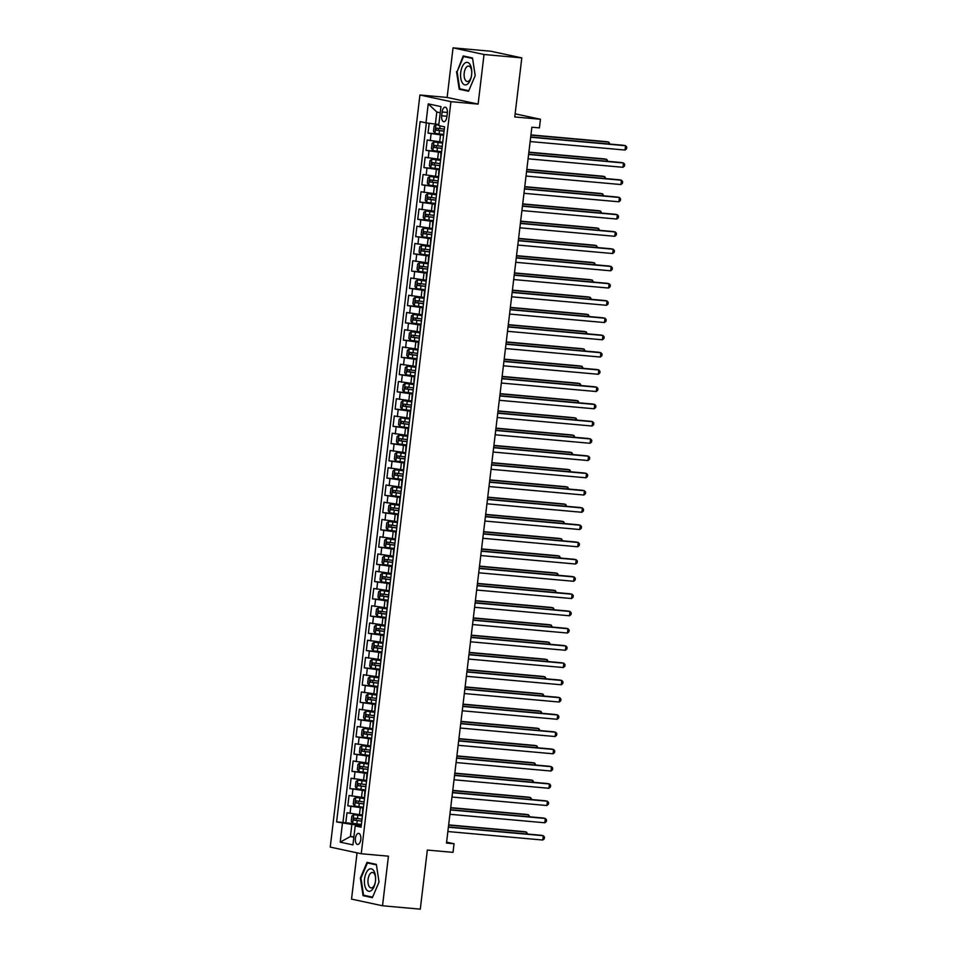 <?xml version="1.0" encoding="UTF-8"?>
<svg xmlns="http://www.w3.org/2000/svg" width="957" height="957" viewBox="0 0 957 957"><rect width="100%" height="100%" fill="white"/><g stroke="black" fill="none" stroke-linecap="round" stroke-linejoin="round"><path stroke-width="1.44" d="M360.789 839.492A5.563 2.727 -84.9 0 0 358.612 833.38A5.563 2.727 -84.9 0 0 355.43 838.344A5.563 2.727 -84.9 0 0 357.619 844.469A5.563 2.727 -84.9 0 0 360.789 839.492M357.057 852.843L351.53 899.113L382.525 905.765L420.29 909.15L427.336 850.067L453.02 852.364L454.049 843.739L446.608 842.148M419.932 95.006L330.249 847.089L361.244 853.74L450.926 101.657L419.932 95.006L447.122 97.447L478.117 104.098L484.027 54.501L453.044 47.85L447.122 97.447M453.044 47.85L490.809 51.235L521.804 57.887L514.758 116.957L540.442 119.254L515.129 113.823M484.027 54.501L521.804 57.887M429.203 123.274L428.03 133.107L443.653 134.506M442.242 142.15L427.205 140.009L425.973 150.357L441.596 151.756L432.911 150.584L431.44 148.491L432.062 143.323L433.892 141.995L432.875 150.524M440.184 159.4L425.147 157.259L423.915 167.607L439.538 169.006M438.127 176.65L423.09 174.509L421.858 184.857L437.481 186.256M436.069 193.9L421.044 191.759L419.8 202.106L435.435 203.506L426.738 202.334L425.267 200.24L425.889 195.072L427.719 193.733L426.702 202.274M434.011 211.15L418.987 208.997L417.742 219.356L433.377 220.756M431.966 228.4L416.929 226.247L415.685 236.606L431.32 238.006L422.623 236.834L421.152 234.74L421.774 229.572L423.604 228.233L422.587 236.774M429.908 245.65L414.871 243.497L413.639 253.856L429.262 255.256M427.851 262.9L412.814 260.747L411.582 271.106L427.205 272.494M425.793 280.15L410.756 277.997L409.524 288.356L425.147 289.744L416.451 288.571L414.991 286.49L415.601 281.322L417.431 279.982L416.415 288.524M423.736 297.4L408.699 295.246L407.467 305.606L423.09 306.994M421.678 314.65L406.641 312.496L405.409 322.856L421.032 324.244L412.3 323.023L410.876 320.99L411.486 315.822L413.328 314.482L412.3 323.023M419.621 331.9L404.584 329.746L403.352 340.106L418.975 341.493L410.242 340.273L408.818 338.24L409.429 333.072L411.271 331.732L410.242 340.273M417.563 349.149L402.526 346.996L401.294 357.344L416.917 358.743M415.505 366.399L400.469 364.246L399.236 374.594L414.86 375.993L406.175 374.821L404.703 372.74L405.313 367.56L407.156 366.232L406.139 374.773M413.448 383.649L398.411 381.496L397.179 391.844L412.802 393.243M411.39 400.899L396.354 398.746L395.121 409.094L410.744 410.493L402.06 409.321L400.588 407.239L401.21 402.06L403.041 400.732L402.024 409.273M409.333 418.149L394.296 415.996L393.064 426.344L408.687 427.743L400.002 426.571L398.531 424.489L399.153 419.31L400.983 417.982L399.966 426.523M407.275 435.399L392.238 433.246L391.006 443.593L406.629 444.993M405.218 452.649L390.181 450.496L388.949 460.843L404.572 462.243L395.887 461.071L394.416 458.989L395.038 453.809L396.868 452.482L395.851 461.023M403.16 469.899L388.123 467.746L386.891 478.093L402.514 479.493M401.103 487.149L386.066 484.996L384.834 495.343L400.457 496.743L391.772 495.57L390.3 493.489L390.923 488.309L392.753 486.981L391.736 495.523M399.045 504.399L384.02 502.246L382.776 512.593L398.411 513.993L389.714 512.82L388.243 510.739L388.865 505.559L390.695 504.231L389.678 512.773M396.988 521.649L381.963 519.495L380.719 529.843L396.354 531.243M394.942 538.899L379.905 536.745L378.661 547.093L394.296 548.493L385.599 547.32L384.128 545.239L384.75 540.059L386.58 538.731L385.563 547.272M392.884 556.137L377.848 553.995L376.615 564.343L392.238 565.743M390.827 573.387L375.79 571.245L374.558 581.593L390.181 582.992L381.484 581.82L380.013 579.739L380.635 574.559L382.465 573.231L381.448 581.772M388.769 590.636L373.732 588.495L372.5 598.843L388.123 600.242L379.427 599.07L377.967 596.989L378.577 591.809L380.408 590.481L379.391 599.022M386.712 607.886L371.675 605.745L370.443 616.093L386.066 617.492M384.654 625.136L369.617 622.995L368.385 633.343L384.008 634.742L375.276 633.522L373.852 631.488L374.462 626.309L376.304 624.981L375.276 633.522M382.597 642.386L367.56 640.245L366.328 650.593L381.951 651.992M380.539 659.636L365.502 657.495L364.27 667.842L379.893 669.242L371.208 668.07L369.737 665.988L370.347 660.808L372.189 659.481L371.172 668.022M378.482 676.886L363.445 674.745L362.213 685.092L377.836 686.492L369.151 685.32L367.679 683.238L368.289 678.058L370.132 676.731L369.115 685.272M376.424 694.136L361.387 691.995L360.155 702.342L375.778 703.742M374.366 711.386L359.33 709.245L358.097 719.592L373.72 720.992L365.036 719.82L363.564 717.738L364.186 712.558L366.017 711.23L365 719.76M372.309 728.636L357.272 726.495L356.04 736.842L371.663 738.242M370.251 745.886L355.214 743.745L353.982 754.092L369.605 755.492M368.194 763.136L353.157 760.994L351.925 771.342L367.548 772.742L358.863 771.569L357.392 769.476L358.014 764.308L359.844 762.98L358.827 771.509M366.136 780.386L351.099 778.244L349.867 788.592L365.49 789.992M364.079 797.636L349.042 795.494L347.81 805.842L363.433 807.241L354.748 806.069L353.277 803.976L353.899 798.808L355.729 797.48L354.712 806.009M540.442 119.254L539.413 127.879L531.853 127.209L446.488 843.069L454.049 843.739M442.134 111.981L441.679 115.773A5.395 2.644 -84.9 0 0 443.797 121.706A5.395 2.644 -84.9 0 0 446.871 116.886L447.326 113.093A5.395 2.644 -84.9 0 0 445.208 107.172A5.395 2.644 -84.9 0 0 442.134 111.981L447.386 112.448M361.196 826.023L355.203 825.915L361.064 827.171L444.574 126.838L438.713 125.57L440.974 106.598L428.246 103.87L425.973 122.843L420.111 121.587L336.601 821.919L351.865 824.432L350.418 836.514L353.851 837.243M355.203 825.915L352.942 844.887L340.202 842.148L342.462 823.176M363.349 808.031L347.81 805.842M362.021 814.886L359.437 814.658L360.263 807.756M365.395 790.781L349.867 788.592M367.452 773.531L351.925 771.342M369.51 756.281L353.982 754.092M371.567 739.031L356.04 736.842M373.625 721.781L358.097 719.592M375.682 704.531L360.155 702.342M377.74 687.282L362.213 685.092M379.797 670.032L364.27 667.842M381.855 652.782L366.328 650.593M383.913 635.532L368.385 633.343M385.97 618.282L370.443 616.093M388.028 601.032L372.5 598.843M390.085 583.782L374.558 581.593M392.143 566.532L376.615 564.343M394.2 549.282L378.661 547.093M396.258 532.032L380.719 529.843M398.315 514.782L382.776 512.593M400.373 497.532L384.834 495.343M402.418 480.294L386.891 478.093M404.476 463.044L388.949 460.843M406.534 445.795L391.006 443.593M408.591 428.545L393.064 426.344M410.649 411.295L395.121 409.094M412.706 394.045L397.179 391.844M414.764 376.795L399.236 374.594M416.821 359.545L401.294 357.344M418.879 342.295L403.352 340.106M420.936 325.045L405.409 322.856M422.994 307.795L407.467 305.606M425.052 290.545L409.524 288.356M427.109 273.295L411.582 271.106M429.167 256.045L413.639 253.856M431.224 238.795L415.685 236.606M433.282 221.546L417.742 219.356M435.339 204.296L419.8 202.106M437.397 187.046L421.858 184.857M439.454 169.796L423.915 167.607M441.5 152.546L425.973 150.357M443.558 135.296L428.03 133.107M426.367 122.891L342.953 822.482L361.387 824.491M359.437 814.658L346.996 812.744L345.752 823.092M442.613 143.299L443.462 136.133M440.232 112.759L436.811 112.029L435.375 124.099L425.973 122.843M438.844 124.41L435.375 124.099M478.117 104.098L450.926 101.657M382.525 905.765L388.434 856.18L361.244 853.74M353.899 836.825L350.418 836.514L340.202 842.148M361.291 825.281L351.865 824.432M440.902 153.455L440.555 160.549M438.844 170.705L438.497 177.799M436.787 187.955L436.44 195.049M434.729 205.205L434.382 212.298M432.672 222.455L432.325 229.548M430.614 239.705L430.267 246.798M428.557 256.954L428.21 264.048M426.499 274.204L426.152 281.298M424.441 291.454L424.095 298.548M422.384 308.704L422.037 315.798M420.326 325.954L419.979 333.048M418.269 343.204L417.922 350.298M416.211 360.454L415.864 367.548M414.154 377.704L413.807 384.798M412.096 394.954L411.749 402.048M410.039 412.204L409.692 419.298M407.981 429.454L407.646 436.548M405.924 446.704L405.589 453.797M403.878 463.954L403.531 471.047M401.82 481.204L401.473 488.297M399.763 498.453L399.416 505.547M397.705 515.703L397.358 522.797M395.648 532.953L395.301 540.047M393.59 550.203L393.243 557.297M391.533 567.453L391.186 574.547M389.475 584.703L389.128 591.797M387.418 601.953L387.071 609.047M385.36 619.203L385.013 626.297M383.302 636.453L382.956 643.547M381.245 653.703L380.898 660.797M379.187 670.953L378.84 678.046M377.13 688.203L376.783 695.296M375.072 705.453L374.725 712.534M373.015 722.702L372.668 729.784M370.957 739.952L370.622 747.034M368.9 757.19L368.565 764.284M366.854 774.44L366.507 781.534M364.796 791.69L364.45 798.784M342.953 822.482L336.601 821.919M362.739 808.94L362.392 816.034M436.811 112.029L428.246 103.87M456.525 71.596L459.216 89.24L468.547 91.25L475.198 75.603L472.507 57.958L463.176 55.949L457.135 71.655M372.381 897.666L379.032 882.019L376.352 864.374L367.021 862.377L360.37 878.012L363.05 895.668L372.381 897.666M463.75 89.647L459.216 89.24M367.596 896.075L363.05 895.668M360.98 878.071L360.37 878.012M530.657 137.234L625.567 145.727L625.053 150.046L530.142 141.552M530.692 136.983L623.474 145.285L625.567 145.727L626.751 147.067L626.536 148.79L625.053 150.046M438.773 125.02L435.997 124.709L434.119 126.073L433.497 131.241L434.968 133.334L443.665 134.47M435.997 124.709L438.761 125.152M608.592 143.945L608.819 142.138L606.726 141.684L530.932 134.901M444.299 129.123L436.368 128.13L436.177 130.2L444.048 131.193M444.06 131.085L438.342 130.403L438.593 128.334M609.92 144.064L608.819 142.138L530.908 135.164M471.61 74.802A11.305 5.539 -84.9 0 0 471.765 71.488A11.305 5.539 -84.9 0 0 466.693 62.361A11.305 5.539 -84.9 0 0 460.724 72.457A11.305 5.539 -84.9 0 0 464.36 84.695A11.305 5.539 -84.9 0 0 471.299 76.727A11.305 5.539 -84.9 0 0 471.61 74.802M471.765 71.954A7.74 3.792 -84.9 0 0 468.643 66.081A7.74 3.792 -84.9 0 0 464.229 72.983A7.74 3.792 -84.9 0 0 467.267 81.501A7.74 3.792 -84.9 0 0 471.382 76.273M475.198 75.603L468.763 90.724L459.719 88.786L457.123 71.691L463.571 56.523L472.591 58.461M467.506 56.882L463.571 56.523M373.888 870.918A11.305 5.539 -84.9 0 0 365.957 873.43A11.305 5.539 -84.9 0 0 366.124 889.173A11.305 5.539 -84.9 0 0 375.132 883.144A11.305 5.539 -84.9 0 0 375.599 877.916A11.305 5.539 -84.9 0 0 373.888 870.918M375.611 878.37A7.74 3.792 -84.9 0 0 374.45 873.956A7.74 3.792 -84.9 0 0 372.476 872.497A7.74 3.792 -84.9 0 0 368.373 877.665A7.74 3.792 -84.9 0 0 369.139 886.457A7.74 3.792 -84.9 0 0 371.101 887.917A7.74 3.792 -84.9 0 0 375.228 882.689M379.032 882.019L372.608 897.152L363.564 895.202L360.956 878.107L367.404 862.951L376.436 864.889M371.34 863.298L367.404 862.951M528.599 154.484L623.509 162.977L622.995 167.296L528.085 158.802M528.635 154.233L621.416 162.534L623.509 162.977L624.694 164.317L624.478 166.04L622.995 167.296M526.541 171.734L621.452 180.227L620.937 184.545L526.027 176.052M526.577 171.482L619.358 179.784L621.452 180.227L622.636 181.567L622.421 183.289L620.937 184.545M524.484 188.984L619.394 197.477L618.88 201.795L523.969 193.302M524.52 188.732L617.301 197.034L619.394 197.477L620.579 198.817L620.375 200.539L618.88 201.795M522.426 206.234L617.337 214.727L616.822 219.045L521.912 210.552M522.462 205.982L615.243 214.284L617.337 214.727L618.521 216.067L618.318 217.789L616.822 219.045M442.134 143.048L433.94 141.959L442.158 142.928M606.547 161.195L606.762 159.388L604.668 158.934L528.874 152.151M442.242 146.373L434.358 145.38L434.119 147.45L441.99 148.443M442.002 148.335L436.284 147.653L436.536 145.584M607.862 161.314L606.762 159.388L528.85 152.414M440.1 160.178L431.882 159.209L430.004 160.573L429.382 165.74L430.853 167.834L439.55 168.97M431.882 159.209L440.076 160.298M604.489 178.445L604.704 176.638L602.611 176.184L526.817 169.401M440.184 163.623L432.301 162.63L432.062 164.7L439.933 165.693M439.957 165.585L434.239 164.903L434.478 162.834M605.805 178.564L604.704 176.638L526.793 169.664M438.043 177.428L429.777 176.483L427.946 177.823L427.324 182.99L428.796 185.084L437.493 186.22M429.825 176.459L438.019 177.547M602.432 195.695L602.647 193.888L600.553 193.434L524.771 186.651M438.127 180.873L430.207 179.88L430.004 181.95L437.875 182.943M437.899 182.835L432.181 182.153L432.42 180.083M603.759 195.814L602.647 193.888L524.735 186.914M435.973 194.785L427.767 193.709L435.985 194.678M600.374 212.944L600.589 211.138L598.496 210.684L522.713 203.901M436.069 198.123L428.198 197.13L427.946 199.2L435.818 200.192M435.842 200.073L430.124 199.403L430.363 197.333M601.702 213.064L600.589 211.138L522.678 204.164M520.369 223.483L615.279 231.977L614.765 236.295L519.854 227.802M520.405 223.232L613.186 231.534L615.279 231.977L616.464 233.317L616.26 235.039L614.765 236.295M433.928 211.928L425.709 210.959L423.831 212.322L423.209 217.49L424.681 219.584L433.377 220.72M424.645 219.524L425.662 210.983L433.916 212.035M598.316 230.194L598.532 228.388L596.438 227.933L520.656 221.151M434.011 215.373L426.14 214.38L425.889 216.449L433.772 217.442M433.784 217.323L428.066 216.653L428.305 214.571M599.644 230.314L598.532 228.388L520.62 221.414M518.311 240.733L613.222 249.227L612.707 253.545L517.797 245.052M518.347 240.47L611.128 248.784L613.222 249.227L614.406 250.567L614.203 252.289L612.707 253.545M431.858 229.285L423.652 228.209L431.87 229.178M596.259 247.444L596.474 245.638L594.381 245.183L518.598 238.401M431.954 232.623L424.083 231.63L423.831 233.699L431.715 234.692M431.727 234.573L426.009 233.891L426.248 231.821M597.587 247.564L596.474 245.638L518.562 238.664M516.266 257.983L611.164 266.477L610.65 270.795L515.751 262.302M516.29 257.72L609.071 266.034L611.164 266.477L612.348 267.816L612.145 269.539L610.65 270.795M429.813 246.428L421.547 245.482L419.716 246.822L419.094 251.99L420.566 254.084L429.262 255.22M421.594 245.459L429.801 246.535M594.201 264.694L594.417 262.888L592.323 262.433L516.541 255.651M429.896 249.873L422.025 248.88L421.774 250.949L429.657 251.942M429.669 251.823L423.951 251.141L424.19 249.071M595.529 264.814L594.417 262.888L516.505 255.914M514.208 275.233L609.107 283.727L608.592 288.045L513.694 279.552M514.232 274.97L607.013 283.284L609.107 283.727L610.291 285.066L610.087 286.789L608.592 288.045M427.755 263.677L419.489 262.732L417.659 264.072L417.049 269.24L418.508 271.321L427.205 272.47M419.537 262.708L427.743 263.785M592.144 281.944L592.359 280.138L590.266 279.683L514.483 272.901M427.839 267.123L419.92 266.13L419.716 268.199L427.6 269.192M427.612 269.073L421.893 268.391L422.133 266.321M593.472 282.064L592.359 280.138L514.447 273.164M512.151 292.483L607.049 300.976L606.535 305.295L511.636 296.802M512.174 292.22L604.956 300.534L607.049 300.976L608.233 302.316L608.03 304.039L606.535 305.295M425.686 281.035L417.479 279.946L425.698 280.927M590.086 299.194L590.302 297.388L588.208 296.933L512.426 290.15M425.781 284.373L417.91 283.38L417.659 285.449L425.542 286.442M425.554 286.322L419.836 285.641L420.087 283.571M591.414 299.314L590.302 297.388L512.39 290.414M510.093 309.733L604.991 318.226L604.477 322.545L509.579 314.052M510.117 309.47L602.898 317.772L604.991 318.226L606.176 319.566L605.972 321.289L604.477 322.545M423.64 298.177L415.422 297.196L413.544 298.572L412.934 303.74L414.405 305.821L423.09 306.97M414.357 305.773L415.374 297.232L423.628 298.285M588.029 316.444L588.244 314.638L586.151 314.183L510.368 307.4M423.724 301.622L415.852 300.63L415.601 302.699L423.484 303.692M423.496 303.572L417.778 302.89L418.03 300.821M589.356 316.564L588.244 314.638L510.332 307.664M508.035 326.983L602.934 335.476L602.42 339.795L507.521 331.301M508.059 326.72L600.84 335.022L602.934 335.476L604.118 336.816L603.915 338.539L602.42 339.795M421.57 315.535L413.376 314.446L421.582 315.415M585.971 333.694L586.186 331.876L584.093 331.433L508.311 324.65M421.666 318.872L413.795 317.88L413.544 319.949L421.427 320.942M421.439 320.822L415.721 320.14L415.972 318.071M587.299 333.814L586.186 331.876L508.275 324.913M505.978 344.233L600.876 352.726L600.362 357.033L505.463 348.539M506.002 343.97L598.783 352.272L600.876 352.726L602.061 354.066L601.857 355.789L600.362 357.033M419.513 332.785L411.319 331.696L419.525 332.665M583.914 350.944L584.129 349.126L582.035 348.683L506.253 341.9M419.621 336.122L411.737 335.129L411.486 337.199L419.369 338.192M419.381 338.072L413.663 337.39L413.914 335.321M585.241 351.063L584.129 349.126L506.217 342.163M417.467 349.915L409.261 348.946L407.371 350.322L406.761 355.49L408.232 357.571L416.917 358.719M409.261 348.946L417.455 350.035M581.856 368.194L582.071 366.375L579.978 365.933L504.195 359.15M417.563 353.372L409.632 352.379L409.429 354.449L417.312 355.442M417.324 355.322L411.606 354.64L411.857 352.571M583.184 368.313L582.071 366.375L504.172 359.413M415.398 367.285L407.203 366.196L415.41 367.165M579.798 385.444L580.014 383.625L577.92 383.183L502.138 376.4M415.505 370.622L407.622 369.629L407.371 371.699L415.254 372.692M415.266 372.572L409.548 371.89L409.799 369.821M581.126 385.563L580.014 383.625L502.114 376.663M503.92 361.483L598.831 369.976L598.316 374.283L503.406 365.789M503.944 361.22L596.725 369.522L598.831 369.976L600.003 371.316L599.8 373.039L598.316 374.283M501.863 378.733L596.773 387.226L596.259 391.533L501.348 383.039M501.887 378.47L594.68 386.772L596.773 387.226L597.946 388.566L597.742 390.289L596.259 391.533M499.805 395.983L594.716 404.476L594.201 408.783L499.291 400.289M499.841 395.72L592.622 404.021L594.716 404.476L595.888 405.804L595.685 407.538L594.201 408.783M413.352 384.415L405.146 383.446L403.256 384.81L402.646 389.989L404.117 392.071L412.802 393.219M405.146 383.446L413.34 384.535M577.741 402.694L577.956 400.875L575.863 400.433L500.08 393.65M413.448 387.872L405.565 386.879L405.325 388.949L413.197 389.942M413.209 389.822L407.491 389.14L407.742 387.071M579.069 402.813L577.956 400.875L500.056 393.913M497.748 413.233L592.658 421.726L592.144 426.032L497.233 417.539M497.784 412.969L590.565 421.271L592.658 421.726L593.83 423.054L593.627 424.788L592.144 426.032M411.283 401.784L403.088 400.696L411.295 401.665M575.683 419.944L575.899 418.125L573.805 417.683L498.023 410.9M411.39 405.122L403.507 404.129L403.268 406.199L411.139 407.192M411.151 407.072L405.433 406.39L405.684 404.321M577.011 420.063L575.899 418.125L497.999 411.163M495.69 430.483L590.601 438.976L590.086 443.282L495.176 434.789M495.726 430.219L588.507 438.521L590.601 438.976L591.773 440.304L591.57 442.038L590.086 443.282M409.225 419.034L401.031 417.946L409.237 418.915M573.626 437.193L573.841 435.375L571.748 434.933L495.965 428.15M409.333 422.372L401.45 421.379L401.21 423.449L409.082 424.441M409.094 424.322L403.375 423.64L403.627 421.57M574.954 437.313L573.841 435.375L495.941 428.401M493.633 447.732L588.543 456.226L588.029 460.532L493.118 452.039M493.668 447.469L586.45 455.771L588.543 456.226L589.727 457.554L589.512 459.288L588.029 460.532M407.18 436.165L398.973 435.196L397.095 436.559L396.473 441.739L397.945 443.821L406.641 444.969M398.973 435.196L407.168 436.284M571.568 454.443L571.796 452.625L569.69 452.183L493.908 445.4M407.275 439.622L399.344 438.617L399.153 440.698L407.024 441.691M407.036 441.572L401.318 440.89L401.569 438.82M572.896 454.563L571.796 452.625L493.884 445.651M491.575 464.982L586.485 473.476L585.971 477.782L491.061 469.289M491.611 464.719L584.392 473.021L586.485 473.476L587.67 474.804L587.454 476.538L585.971 477.782M405.11 453.534L396.916 452.446L405.134 453.415M569.511 471.693L569.738 469.875L567.645 469.432L491.85 462.65M405.218 456.872L397.334 455.879L397.095 457.948L404.967 458.941M404.978 458.822L399.26 458.14L399.512 456.07M570.839 471.813L569.738 469.875L491.826 462.901M489.517 482.232L584.428 490.726L583.914 495.032L489.003 486.539M489.553 481.969L582.335 490.271L584.428 490.726L585.612 492.054L585.397 493.788L583.914 495.032M403.076 470.665L394.858 469.696L392.98 471.059L392.358 476.239L393.829 478.321L402.526 479.469M394.858 469.696L403.053 470.784M567.465 488.943L567.68 487.125L565.587 486.682L489.793 479.9M403.16 474.122L395.277 473.129L395.038 475.198L402.909 476.191M402.933 476.072L397.215 475.39L397.454 473.32M568.781 489.063L567.68 487.125L489.769 480.151M487.46 499.482L582.37 507.976L581.856 512.282L486.946 503.789M487.496 499.219L580.277 507.521L582.37 507.976L583.555 509.303L583.351 511.038L581.856 512.282M400.995 488.034L392.801 486.946L401.019 487.914M565.408 506.193L565.623 504.375L563.529 503.932L487.747 497.15M401.103 491.372L393.219 490.379L392.98 492.448L400.851 493.441M400.875 493.322L395.157 492.64L395.397 490.57M566.723 506.313L565.623 504.375L487.711 497.401M485.402 516.732L580.313 525.226L579.798 529.532L484.888 521.039M485.438 516.469L578.219 524.771L580.313 525.226L581.497 526.553L581.294 528.288L579.798 529.532M398.949 505.284L390.743 504.195L398.961 505.164M563.35 523.443L563.565 521.625L561.472 521.182L485.689 514.399M399.045 508.622L391.174 507.629L390.923 509.698L398.794 510.691M398.818 510.571L393.1 509.89L393.339 507.82M564.678 523.563L563.565 521.625L485.654 514.651M483.345 533.982L578.255 542.475L577.741 546.782L482.83 538.289M483.381 533.719L576.162 542.021L578.255 542.475L579.44 543.803L579.236 545.526L577.741 546.782M481.287 551.232L576.198 559.725L575.683 564.032L480.773 555.538M481.323 550.969L574.104 559.271L576.198 559.725L577.382 561.053L577.179 562.776L575.683 564.032M479.23 568.482L574.14 576.975L573.626 581.282L478.727 572.788M479.266 568.219L572.047 576.521L574.14 576.975L575.324 578.303L575.121 580.026L573.626 581.282M396.904 522.414L388.686 521.445L386.807 522.809L386.185 527.989L387.657 530.07L396.354 531.219M388.686 521.445L396.892 522.534M561.292 540.693L561.508 538.875L559.414 538.432L483.632 531.649M396.988 525.872L389.116 524.879L388.865 526.948L396.748 527.941M396.76 527.821L391.042 527.14L391.281 525.07M562.62 540.813L561.508 538.875L483.596 531.901M394.834 539.784L386.628 538.695L394.846 539.664M559.235 557.943L559.45 556.125L557.357 555.682L481.574 548.899M394.93 543.121L387.059 542.129L386.807 544.198L394.691 545.191M394.703 545.071L388.985 544.389L389.224 542.32M560.563 558.063L559.45 556.125L481.538 549.151M392.789 556.914L384.57 555.945L382.692 557.309L382.07 562.489L383.542 564.57L392.238 565.719M384.57 555.945L392.777 557.034M557.177 575.193L557.393 573.375L555.299 572.932L479.517 566.149M392.872 560.371L385.001 559.378L384.75 561.448L392.633 562.441M392.645 562.321L386.927 561.639L387.166 559.57M558.505 575.313L557.393 573.375L479.481 566.4M477.184 585.732L572.083 594.225L571.568 598.532L476.67 590.038M477.208 585.469L569.989 593.771L572.083 594.225L573.267 595.553L573.064 597.276L571.568 598.532M390.719 574.284L382.513 573.195L390.731 574.164M555.12 592.443L555.335 590.625L553.242 590.182L477.459 583.399M390.815 577.621L382.944 576.628L382.692 578.698L390.576 579.691M390.588 579.571L384.87 578.889L385.109 576.82M556.448 592.562L555.335 590.625L477.423 583.65M475.127 602.982L570.025 611.475L569.511 615.782L474.612 607.288M475.151 602.719L567.932 611.021L570.025 611.475L571.209 612.803L571.006 614.526L569.511 615.782M388.662 591.534L380.455 590.445L388.674 591.414M553.062 609.693L553.278 607.874L551.184 607.42L475.402 600.649M388.757 594.871L380.886 593.878L380.635 595.948L388.518 596.941M388.53 596.821L382.812 596.139L383.063 594.07M554.39 609.812L553.278 607.874L475.366 600.9M473.069 620.232L567.968 628.725L567.453 633.032L472.555 624.538M473.093 619.969L565.874 628.271L567.968 628.725L569.152 630.053L568.948 631.776L567.453 633.032M386.616 608.664L378.398 607.695L376.52 609.059L375.91 614.238L377.369 616.32L386.066 617.468M378.398 607.695L386.604 608.784M551.005 626.943L551.22 625.124L549.127 624.67L473.344 617.899M386.7 612.121L378.828 611.128L378.577 613.198L386.461 614.191M386.472 614.071L380.754 613.389L381.006 611.32M552.333 627.062L551.22 625.124L473.308 618.15M471.011 637.482L565.91 645.975L565.396 650.282L470.497 641.788M471.035 637.218L563.817 645.52L565.91 645.975L567.094 647.303L566.891 649.025L565.396 650.282M384.547 626.034L376.352 624.945L384.558 625.914M548.947 644.193L549.162 642.374L547.069 641.92L471.287 635.149M384.642 629.371L376.771 628.378L376.52 630.448L384.403 631.441M384.415 631.321L378.697 630.639L378.948 628.57M550.275 644.312L549.162 642.374L471.251 635.4M468.954 654.732L563.852 663.225L563.338 667.531L468.44 659.038M468.978 654.468L561.759 662.77L563.852 663.225L565.037 664.553L564.833 666.275L563.338 667.531M466.896 671.981L561.795 680.475L561.292 684.781L466.382 676.288M466.92 671.718L559.701 680.02L561.795 680.475L562.979 681.803L562.776 683.525L561.292 684.781M464.839 689.219L559.749 697.713L559.235 702.031L464.324 693.538M464.863 688.968L557.656 697.27L559.749 697.713L560.922 699.053L560.718 700.775L559.235 702.031M382.501 643.164L374.295 642.195L372.405 643.559L371.795 648.738L373.266 650.82L381.951 651.968M374.295 642.195L382.489 643.283M546.89 661.443L547.105 659.624L545.012 659.17L469.229 652.387M382.597 646.621L374.713 645.628L374.462 647.698L382.345 648.69M382.357 648.571L376.639 647.889L376.891 645.819M548.217 661.562L547.105 659.624L469.193 652.65M380.431 660.533L372.237 659.445L380.443 660.414M544.832 678.692L545.047 676.874L542.954 676.42L467.172 669.637M380.539 663.871L372.656 662.878L372.405 664.948L380.288 665.94M380.3 665.821L374.582 665.139L374.833 663.069M546.16 678.812L545.047 676.874L467.136 669.9M378.374 677.783L370.18 676.695L378.386 677.664M542.775 695.942L542.99 694.124L540.896 693.669L465.114 686.887M378.482 681.121L370.598 680.128L370.347 682.197L378.23 683.19M378.242 683.071L372.524 682.389L372.775 680.319M544.102 696.062L542.99 694.124L465.09 687.15M462.781 706.469L557.692 714.963L557.177 719.281L462.267 710.788M462.817 706.218L555.598 714.52L557.692 714.963L558.864 716.303L558.661 718.025L557.177 719.281M376.328 694.914L368.122 693.945L366.232 695.308L365.622 700.488L367.093 702.57L375.778 703.718M368.122 693.945L376.316 695.033M540.717 713.192L540.932 711.374L538.839 710.919L463.056 704.137M376.424 698.371L368.541 697.378L368.301 699.447L376.173 700.44M376.185 700.321L370.467 699.639L370.718 697.569M542.045 713.312L540.932 711.374L463.032 704.4M460.724 723.719L555.634 732.213L555.12 736.531L460.209 728.038M460.76 723.468L553.541 731.77L555.634 732.213L556.807 733.552L556.603 735.275L555.12 736.531M374.259 712.283L366.064 711.195L374.271 712.164M538.659 730.442L538.875 728.624L536.781 728.169L460.999 721.387M374.366 715.621L366.483 714.616L366.244 716.697L374.115 717.69M374.127 717.571L368.409 716.889L368.66 714.819M539.987 730.562L538.875 728.624L460.975 721.65M458.666 740.969L553.577 749.463L553.062 753.781L458.152 745.288M458.702 740.718L551.483 749.02L553.577 749.463L554.749 750.802L554.546 752.525L553.062 753.781M372.213 729.413L364.007 728.444L362.129 729.808L361.507 734.988L362.978 737.069L371.675 738.206M364.007 728.444L372.201 729.533M536.602 747.692L536.817 745.874L534.724 745.419L458.941 738.637M372.309 732.859L364.426 731.866L364.186 733.935L372.058 734.94M372.07 734.82L366.352 734.139L366.603 732.069M537.93 747.812L536.817 745.874L458.917 738.9M456.609 758.219L551.519 766.713L551.005 771.031L456.094 762.538M456.645 757.968L549.426 766.27L551.519 766.713L552.703 768.052L552.488 769.775L551.005 771.031M370.156 746.663L361.949 745.694L360.071 747.058L359.449 752.238L360.921 754.319L369.617 755.456M361.949 745.694L370.144 746.783M534.544 764.942L534.772 763.124L532.666 762.669L456.884 755.886M370.251 750.109L362.32 749.116L362.129 751.185L370 752.178M370.012 752.07L364.294 751.389L364.545 749.319M535.872 765.05L534.772 763.124L456.86 756.15M454.551 775.469L549.462 783.962L548.947 788.281L454.037 779.788M454.587 775.218L547.368 783.52L549.462 783.962L550.646 785.302L550.431 787.025L548.947 788.281M368.086 764.033L359.892 762.944L368.11 763.913M532.487 782.192L532.714 780.374L530.621 779.919L454.826 773.136M368.194 767.358L360.31 766.366L360.071 768.435L367.943 769.428M367.955 769.32L362.236 768.638L362.488 766.569M533.815 782.3L532.714 780.374L454.802 773.4M452.494 792.719L547.404 801.212L546.89 805.531L451.979 797.037M452.529 792.468L545.311 800.77L547.404 801.212L548.588 802.552L548.373 804.275L546.89 805.531M366.053 781.163L357.834 780.194L355.956 781.558L355.334 786.726L356.805 788.819L365.502 789.956M357.834 780.194L366.029 781.283M530.441 799.442L530.657 797.624L528.563 797.169L452.769 790.386M366.136 784.608L358.253 783.616L358.014 785.685L365.885 786.678M365.909 786.57L360.191 785.888L360.43 783.819M531.757 799.55L530.657 797.624L452.745 790.649M450.436 809.969L545.346 818.462L544.832 822.781L449.922 814.287M450.472 809.718L543.253 818.02L545.346 818.462L546.531 819.802L546.327 821.525L544.832 822.781M363.971 798.533L355.777 797.444L363.995 798.413M528.384 816.68L528.599 814.874L526.506 814.419L450.723 807.636M364.079 801.858L356.16 800.865L355.956 802.935L363.827 803.928M363.851 803.82L358.133 803.138L358.373 801.069M529.7 816.799L528.599 814.874L450.687 807.899M448.378 827.219L543.289 835.712L542.775 840.031L447.864 831.537M448.414 826.968L541.195 835.27L543.289 835.712L544.473 837.052L544.27 838.775L542.775 840.031M361.937 815.663L353.719 814.694L351.841 816.058L351.219 821.226L352.69 823.319L361.387 824.456M353.719 814.694L361.925 815.783M526.326 833.93L526.541 832.123L524.448 831.669L448.666 824.886M362.021 819.108L354.15 818.115L353.899 820.185L361.77 821.178M361.794 821.07L356.076 820.388L356.315 818.319M527.654 834.049L526.541 832.123L448.63 825.149M361.495 797.408L362.32 790.506M363.552 780.158L364.378 773.256M365.61 762.908L366.435 756.006M367.667 745.659L368.493 738.756M369.725 728.409L370.55 721.506M371.783 711.159L372.608 704.256M373.84 693.909L374.666 687.006M375.898 676.659L376.723 669.756M377.955 659.409L378.781 652.507M380.013 642.159L380.838 635.257M382.07 624.909L382.884 618.007M384.128 607.659L384.941 600.757M386.185 590.409L386.999 583.507M388.243 573.159L389.056 566.257M390.289 555.909L391.114 549.007M392.346 538.659L393.171 531.757M394.404 521.409L395.229 514.507M396.461 504.16L397.287 497.257M398.519 486.91L399.344 480.007M400.576 469.66L401.402 462.757M402.634 452.41L403.459 445.519M404.691 435.16L405.517 428.269M406.749 417.91L407.574 411.02M408.806 400.66L409.632 393.77M410.864 383.41L411.689 376.52M412.922 366.16L413.747 359.27M414.979 348.91L415.805 342.02M417.037 331.66L417.862 324.77M419.094 314.422L419.908 307.52M421.152 297.172L421.965 290.27M423.209 279.923L424.023 273.02M425.267 262.673L426.08 255.77M427.312 245.423L428.138 238.52M429.37 228.173L430.195 221.27M431.428 210.923L432.253 204.02M433.485 193.673L434.311 186.771M435.543 176.423L436.368 169.521M437.6 159.173L438.426 152.271M439.658 141.923L440.483 135.021M430.267 140.655L431.093 133.765M350.047 813.39L350.872 806.5M352.104 796.14L352.93 789.25M354.162 778.902L354.987 772M356.219 761.652L357.045 754.75M358.277 744.402L359.102 737.5M360.334 727.153L361.16 720.25M362.392 709.903L363.217 703M364.45 692.653L365.263 685.75M366.507 675.403L367.321 668.5M368.565 658.153L369.378 651.25M370.622 640.903L371.436 634.001M372.668 623.653L373.493 616.751M374.725 606.403L375.551 599.501M376.783 589.153L377.608 582.251M378.84 571.903L379.666 565.001M380.898 554.653L381.723 547.751M382.956 537.403L383.781 530.501M385.013 520.153L385.838 513.251M387.071 502.904L387.896 496.001M389.128 485.654L389.954 478.751M391.186 468.404L392.011 461.501M393.243 451.154L394.069 444.251M395.301 433.904L396.126 427.001M397.358 416.654L398.184 409.752M399.416 399.404L400.241 392.502M401.473 382.154L402.287 375.252M403.531 364.904L404.344 358.002M405.589 347.654L406.402 340.752M407.646 330.404L408.46 323.502M409.692 313.154L410.517 306.252M411.749 295.904L412.575 289.002M413.807 278.654L414.632 271.752M415.864 261.405L416.69 254.502M417.922 244.155L418.747 237.264M419.979 226.905L420.805 220.014M422.037 209.655L422.862 202.764M424.095 192.405L424.92 185.514M426.152 175.155L426.978 168.265M428.21 157.905L429.035 151.015M446.955 116.252L441.679 115.773M435.949 124.745L434.933 133.274M439.502 130.666L439.119 133.944M440.076 125.869L439.753 128.597M438.342 130.403L436.177 130.2M437.445 147.916L437.062 151.194M438.091 142.569L437.696 145.847M436.284 147.653L434.119 147.45M431.834 159.245L430.817 167.774M435.387 165.166L435.004 168.444M436.033 159.819L435.638 163.097M434.239 164.903L432.062 164.7M429.777 176.483L428.76 185.024M433.33 182.416L432.947 185.694M433.976 177.069L433.581 180.347M432.181 182.153L430.004 181.95M431.272 199.666L430.889 202.944M431.918 194.319L431.523 197.597M430.124 199.403L427.946 199.2M429.215 216.916L428.832 220.194M429.86 211.569L429.466 214.846M428.066 216.653L425.889 216.449M427.169 234.166L426.774 237.444M427.803 228.819L427.408 232.096M426.009 233.891L423.831 233.699M421.547 245.482L420.53 254.024M425.111 251.416L424.717 254.694M425.745 246.069L425.351 249.346M423.951 251.141L421.774 250.949M419.489 262.732L418.472 271.274M423.054 268.666L422.659 271.944M423.688 263.319L423.293 266.596M421.893 268.391L419.716 268.199M420.996 285.916L420.602 289.193M421.63 280.568L421.236 283.846M419.836 285.641L417.659 285.449M418.939 303.166L418.544 306.443M419.573 297.818L419.178 301.096M417.778 302.89L415.601 302.699M416.881 320.416L416.486 323.693M417.515 315.068L417.12 318.346M415.721 320.14L413.544 319.949M414.824 337.665L414.429 340.943M415.458 332.318L415.063 335.596M413.663 337.39L411.486 337.199M409.213 348.982L408.196 357.523M412.766 354.915L412.371 358.193M413.4 349.568L413.017 352.846M411.606 354.64L409.429 354.449M410.709 372.165L410.314 375.443M411.343 366.818L410.96 370.096M409.548 371.89L407.371 371.699M405.098 383.482L404.081 392.023M408.651 389.415L408.256 392.693M409.285 384.068L408.902 387.346M407.491 389.14L405.325 388.949M406.593 406.665L406.199 409.943M407.227 401.318L406.845 404.596M405.433 406.39L403.268 406.199M404.536 423.915L404.141 427.193M405.17 418.568L404.787 421.846M403.375 423.64L401.21 423.449M398.925 435.232L397.909 443.773M402.478 441.165L402.096 444.443M403.112 435.818L402.73 439.096M401.318 440.89L399.153 440.698M400.421 458.415L400.038 461.693M401.067 453.068L400.672 456.345M399.26 458.14L397.095 457.948M394.81 469.731L393.794 478.273M398.363 475.665L397.98 478.943M399.009 470.318L398.614 473.583M397.215 475.39L395.038 475.198M396.306 492.915L395.923 496.181M396.952 487.556L396.557 490.833M395.157 492.64L392.98 492.448M394.248 510.153L393.865 513.431M394.894 504.806L394.499 508.083M393.1 509.89L390.923 509.698M388.638 521.481L387.621 530.022M392.191 527.403L391.808 530.68M392.837 522.055L392.442 525.333M391.042 527.14L388.865 526.948M390.145 544.653L389.75 547.93M390.779 539.305L390.384 542.583M388.985 544.389L386.807 544.198M384.523 555.981L383.506 564.522M388.087 561.903L387.693 565.18M388.721 556.555L388.327 559.833M386.927 561.639L384.75 561.448M386.03 579.152L385.635 582.43M386.664 573.805L386.269 577.083M384.87 578.889L382.692 578.698M383.972 596.402L383.578 599.68M384.606 591.055L384.212 594.333M382.812 596.139L380.635 595.948M378.35 607.731L377.333 616.272M381.915 613.652L381.52 616.93M382.549 608.305L382.154 611.583M380.754 613.389L378.577 613.198M379.857 630.902L379.462 634.18M380.491 625.555L380.096 628.833M378.697 630.639L376.52 630.448M374.247 642.231L373.218 650.772M377.8 648.152L377.405 651.43M378.434 642.805L378.039 646.083M376.639 647.889L374.462 647.698M375.742 665.402L375.347 668.68M376.376 660.055L375.993 663.333M374.582 665.139L372.405 664.948M373.685 682.652L373.29 685.93M374.319 677.305L373.936 680.583M372.524 682.389L370.347 682.197M368.074 693.981L367.057 702.51M371.627 699.902L371.232 703.18M372.261 694.555L371.878 697.832M370.467 699.639L368.301 699.447M369.569 717.152L369.175 720.43M370.203 711.805L369.821 715.082M368.409 716.889L366.244 716.697M363.959 728.48L362.942 737.01M367.512 734.402L367.117 737.68M368.146 729.055L367.763 732.332M366.352 734.139L364.186 733.935M361.902 745.73L360.885 754.26M365.454 751.652L365.072 754.929M366.088 746.304L365.706 749.582M364.294 751.389L362.129 751.185M363.397 768.902L363.014 772.179M364.043 763.554L363.648 766.832M362.236 768.638L360.071 768.435M357.786 780.23L356.77 788.759M361.339 786.152L360.956 789.429M361.985 780.804L361.59 784.082M360.191 785.888L358.014 785.685M359.282 803.402L358.899 806.679M359.928 798.054L359.533 801.332M358.133 803.138L355.956 802.935M353.671 814.73L352.655 823.259M357.224 820.651L356.841 823.929M357.87 815.304L357.475 818.582M356.076 820.388L353.899 820.185"/></g></svg>
